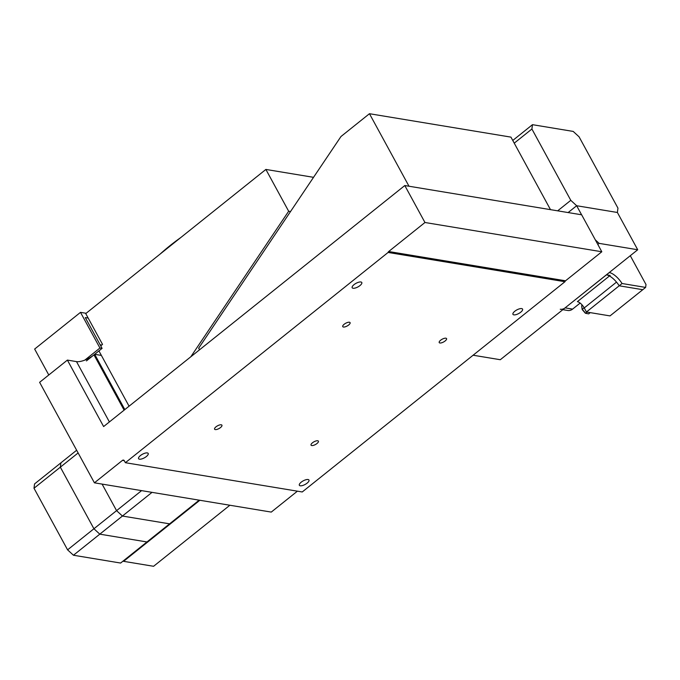 <?xml version="1.0" encoding="UTF-8"?>
<svg xmlns="http://www.w3.org/2000/svg" width="680" height="680" viewBox="0 0 680 680"><rect width="100%" height="100%" fill="white"/><g stroke="black" fill="none" stroke-linecap="round" stroke-linejoin="round"><path stroke-width="1.02" d="M152.031 492.354L122.434 516.043L116.569 510.646L102.093 484.092L116.569 510.646L141.584 490.629M73.448 555.237L67.584 549.848L93.925 528.76L99.798 534.157L146.956 541.96L99.798 534.157L73.448 555.237L120.615 563.048L169.6 523.846L122.434 516.043L169.6 523.846L199.189 500.157M199.861 500.267L123.573 561.323L153.587 566.287L229.874 505.24M349.409 322.235A4.182 1.556 151.4 0 0 344.887 323.74A4.182 1.556 151.4 0 0 342.754 326.629A4.182 1.556 151.4 0 0 343.434 327.021A4.182 1.556 151.4 0 0 347.956 325.516A4.182 1.556 151.4 0 0 350.089 322.626A4.182 1.556 151.4 0 0 349.409 322.235M445.876 338.198A4.182 1.556 151.4 0 0 441.354 339.702A4.182 1.556 151.4 0 0 439.221 342.592A4.182 1.556 151.4 0 0 439.9 342.983A4.182 1.556 151.4 0 0 444.423 341.479A4.182 1.556 151.4 0 0 446.556 338.589A4.182 1.556 151.4 0 0 445.876 338.198M317.713 440.759A4.182 1.556 151.4 0 0 313.191 442.263A4.182 1.556 151.4 0 0 311.058 445.154A4.182 1.556 151.4 0 0 311.738 445.544A4.182 1.556 151.4 0 0 316.26 444.048A4.182 1.556 151.4 0 0 318.393 441.15A4.182 1.556 151.4 0 0 317.713 440.759M221.255 424.796A4.182 1.556 151.4 0 0 216.725 426.3A4.182 1.556 151.4 0 0 214.591 429.19A4.182 1.556 151.4 0 0 215.271 429.582A4.182 1.556 151.4 0 0 219.793 428.077A4.182 1.556 151.4 0 0 221.926 425.187A4.182 1.556 151.4 0 0 221.255 424.796M139.468 459.187A5.474 2.04 -28.6 0 1 138.584 458.677A5.474 2.04 -28.6 0 1 141.372 454.886A5.474 2.04 -28.6 0 1 147.305 452.923A5.474 2.04 -28.6 0 1 148.189 453.433A5.474 2.04 -28.6 0 1 145.393 457.223A5.474 2.04 -28.6 0 1 139.468 459.187M513.842 314.857A5.474 2.04 -28.6 0 1 512.958 314.347A5.474 2.04 -28.6 0 1 515.755 310.556A5.474 2.04 -28.6 0 1 521.679 308.593A5.474 2.04 -28.6 0 1 522.563 309.102A5.474 2.04 -28.6 0 1 519.775 312.894A5.474 2.04 -28.6 0 1 513.842 314.857M353.073 288.252A5.474 2.04 -28.6 0 1 352.18 287.742A5.474 2.04 -28.6 0 1 354.977 283.951A5.474 2.04 -28.6 0 1 360.901 281.988A5.474 2.04 -28.6 0 1 361.786 282.498A5.474 2.04 -28.6 0 1 358.998 286.288A5.474 2.04 -28.6 0 1 353.073 288.252M300.245 485.792A5.474 2.04 -28.6 0 1 299.361 485.282A5.474 2.04 -28.6 0 1 302.149 481.491A5.474 2.04 -28.6 0 1 308.074 479.527A5.474 2.04 -28.6 0 1 308.966 480.046A5.474 2.04 -28.6 0 1 306.17 483.829A5.474 2.04 -28.6 0 1 300.245 485.792M388.11 252.45A1.59 1.335 99.4 0 1 388.688 251.524L424.957 222.496L404.804 185.538L103.623 426.555L67.388 360.094L39.618 382.322L94.418 482.825L122.468 460.368A1.59 1.335 99.4 0 1 124.321 460.76L125.375 462.706L302.234 491.971L564.961 281.716L388.11 252.45L125.375 462.706M94.418 482.825L271.269 512.091L297.406 491.173M388.688 251.524L565.539 280.789L601.808 251.761L581.655 214.804L404.804 185.538M565.539 280.789A1.59 1.335 -80.6 0 0 564.961 281.716M124.831 409.589L94.681 354.297L93.976 354.866A13.923 5.185 -28.6 0 1 76.5 361.607L67.388 360.094M94.681 354.297L101.379 355.411M424.957 222.496L601.808 251.761M199.563 349.784L198.679 348.168L340.986 136.501L369.461 113.713L409.003 186.235M550.486 209.644L510.943 137.122L369.461 113.713M100.716 345.856L102.535 344.394L85.74 313.599L265.88 169.439L313.531 177.327M265.88 169.439L288.66 211.233L290.53 211.54M129.072 406.198L98.923 350.905M190.791 356.804L288.66 211.233M93.925 528.76L60.341 467.168L34 488.248L34.561 483.913L60.911 462.833L60.341 467.168L93.925 528.76L116.569 510.646L122.434 516.043L99.798 534.157L93.925 528.76M67.584 549.848L34 488.248M78.123 452.94L60.341 467.168L60.911 462.833L76.653 450.237M101.719 345.049L100.13 344.786M86.428 360.91L102.085 348.373L85.297 317.577L88.171 318.053M48.79 374.986L34.646 349.052L80.503 312.358L99.943 348.015L84.855 360.094M102.085 348.373L99.943 348.015M80.503 312.358L86.13 313.284M160.081 254.107A105.442 39.27 -28.6 0 1 180.676 237.626M595.323 239.861L599.131 243.372L637.721 249.755L500.302 359.72L473.11 355.224M557.668 210.834L570.792 200.337L576.657 205.734L568.123 212.568L576.657 205.734L581.604 214.795M512.762 140.454L532.474 124.678L573.197 131.418L579.071 136.816L617.958 208.139L617.389 212.475L576.657 205.734L617.389 212.475L637.721 249.755M599.131 243.372L597.805 244.426M532.474 124.678L531.904 129.013L570.792 200.337M531.904 129.013L514.233 143.157M616.513 282.115L584.231 307.947L586.44 312.001L610.019 315.902L642.779 289.697L619.2 285.796L586.44 312.001M619.2 285.796L642.779 289.697L645.626 287.419L622.047 283.509L619.2 285.796A13.923 5.559 51.3 0 0 606.466 274.839L610.138 275.442M584.231 307.947A6.961 2.78 51.3 0 0 577.388 301.656L609.467 275.978M560.26 309.238A7.956 6.664 -80.6 0 0 565.097 307.87L572.594 309.111L580.142 303.076M572.594 309.111A7.956 6.664 99.4 0 1 567.766 310.479L562.853 309.663M565.097 307.87L609.314 272.561A13.923 5.559 -128.7 0 1 622.047 283.509M630.284 255.705L646 284.529L645.626 287.419M590.231 312.63L588.676 313.879L585.395 313.259L582.173 309.527L581.63 305.711L582.207 309.255L585.726 313.335L587.231 312.128M582.31 305.175L581.63 305.711M584.111 307.734L582.173 309.527M124.117 410.159L93.976 354.866M109.395 421.94L76.5 361.607M124.261 460.666L122.468 460.368M606.466 274.839L609.314 272.561"/></g></svg>
